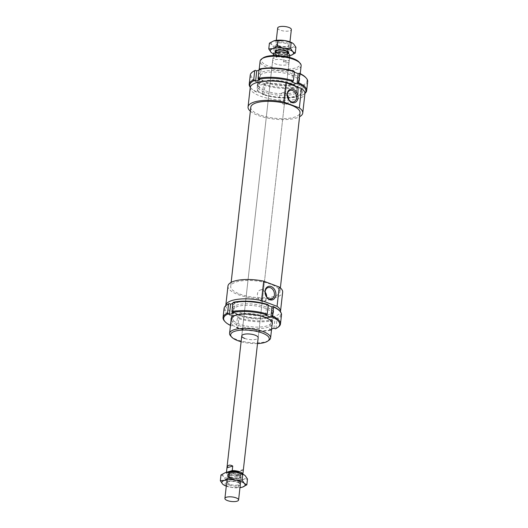 <?xml version="1.0" encoding="UTF-8"?>
<svg xmlns="http://www.w3.org/2000/svg" width="528" height="528" viewBox="0 0 528 528"><rect width="100%" height="100%" fill="white"/><g stroke="black" fill="none" stroke-linecap="round" stroke-linejoin="round"><path stroke-width="0.4" stroke-dasharray="2.64 1.98" d="M230.03 477.107A6.877 2.297 -173.6 0 0 237.184 478.144A6.877 2.297 -173.6 0 0 241.21 476.527A6.877 2.297 -173.6 0 0 238.722 474.401A6.877 2.297 -173.6 0 0 231.568 473.372A6.877 2.297 -173.6 0 0 227.542 474.989A6.877 2.297 -173.6 0 0 230.03 477.107M229.284 471.973A6.052 2.02 -173.6 0 0 228.617 472.765A6.052 2.02 -173.6 0 0 230.815 474.626A6.052 2.02 -173.6 0 0 237.105 475.537A6.052 2.02 -173.6 0 0 240.649 474.111A6.052 2.02 -173.6 0 0 240.181 473.2M230.551 476.949A6.052 2.02 -173.6 0 0 236.848 477.86A6.052 2.02 -173.6 0 0 240.392 476.434A6.052 2.02 -173.6 0 0 238.201 474.566A6.052 2.02 -173.6 0 0 231.904 473.656A6.052 2.02 -173.6 0 0 228.36 475.081A6.052 2.02 -173.6 0 0 230.551 476.949M273.418 53.645A8.257 2.759 -173.6 0 0 276.408 56.186A8.257 2.759 -173.6 0 0 284.024 57.453L283.516 61.967C286.645 63.598 288.565 62.997 289.278 60.172L289.786 55.658L284.024 57.453M242.801 474.533L243.309 470.019C242.979 469.445 241.058 470.039 237.547 471.814L237.039 476.329L242.801 474.533A8.257 2.759 -173.6 0 0 242.84 474.355A8.257 2.759 -173.6 0 0 242.84 474.177L242.84 474.355M226.472 472.342L226.466 472.342A8.257 2.759 -173.6 0 0 226.433 472.514A8.257 2.759 -173.6 0 0 229.423 475.061A8.257 2.759 -173.6 0 0 237.039 476.329M275.867 51.566A6.052 2.02 -173.6 0 0 278.058 53.434A6.052 2.02 -173.6 0 0 284.348 54.344A6.052 2.02 -173.6 0 0 287.899 52.919M277.801 55.757A6.052 2.02 -173.6 0 0 284.09 56.661A6.052 2.02 -173.6 0 0 287.635 55.235A6.052 2.02 -173.6 0 0 285.443 53.374A6.052 2.02 -173.6 0 0 279.147 52.463A6.052 2.02 -173.6 0 0 275.603 53.889A6.052 2.02 -173.6 0 0 277.801 55.757M277.675 28.017A6.877 2.297 -173.6 0 0 280.17 30.142A6.877 2.297 -173.6 0 0 287.318 31.172A6.877 2.297 -173.6 0 0 291.35 29.555M275.741 52.655A6.877 2.297 -173.6 0 0 277.537 53.599A6.877 2.297 -173.6 0 0 288.347 53.645M283.516 61.967L289.278 60.172M243.309 470.019L237.547 471.814M278.711 56.186C275.2 57.961 273.28 58.555 272.95 57.981L278.711 56.186L278.771 55.618M272.95 57.981L241.758 335.9L272.547 61.373A8.257 2.759 -173.6 0 0 275.543 63.921A8.257 2.759 -173.6 0 0 284.123 65.162A8.257 2.759 -173.6 0 0 288.955 63.215A8.257 2.759 -173.6 0 0 285.965 60.674A8.257 2.759 -173.6 0 0 277.385 59.433A8.257 2.759 -173.6 0 0 272.547 61.373M227.964 286.064A27.522 9.194 -173.6 0 0 237.937 294.545A27.522 9.194 -173.6 0 0 266.534 298.676A27.522 9.194 -173.6 0 0 282.658 292.202M225.773 305.686A27.522 9.194 -173.6 0 0 235.765 313.876A27.522 9.194 -173.6 0 0 263.98 318.028A27.522 9.194 -173.6 0 0 280.441 311.817M250.793 107.224A24.77 8.27 -173.6 0 0 259.769 114.853A24.77 8.27 -173.6 0 0 285.509 118.576A24.77 8.27 -173.6 0 0 300.016 112.741M239.672 294.004A24.77 8.27 -173.6 0 0 265.412 297.726A24.77 8.27 -173.6 0 0 279.919 291.892A24.77 8.27 -173.6 0 0 270.943 284.262A24.77 8.27 -173.6 0 0 245.203 280.54A24.77 8.27 -173.6 0 0 230.696 286.374A24.77 8.27 -173.6 0 0 239.672 294.004M250.226 87.582A27.522 9.194 -173.6 0 0 260.198 96.063A27.522 9.194 -173.6 0 0 288.803 100.195A27.522 9.194 -173.6 0 0 304.92 93.72M250.345 111.203A27.522 9.194 -173.6 0 0 258.027 115.394A27.522 9.194 -173.6 0 0 299.567 116.728M287.285 94.934A5.986 4.488 72.7 0 0 282.368 92.836A5.986 4.488 72.7 0 0 279.55 96.822A5.986 4.488 72.7 0 0 281.312 102.557A5.986 4.488 72.7 0 0 285.925 104.267A5.986 4.488 72.7 0 0 288.743 100.287A5.986 4.488 72.7 0 0 288.783 99.752M265.168 292.129A5.986 4.488 72.7 0 0 260.251 290.03A5.986 4.488 72.7 0 0 257.426 294.01A5.986 4.488 72.7 0 0 259.195 299.746A5.986 4.488 72.7 0 0 263.809 301.462A5.986 4.488 72.7 0 0 266.627 297.482A5.986 4.488 72.7 0 0 266.666 296.941M248.497 301.25A20.638 6.89 -173.6 0 0 232.63 306.167A20.638 6.89 -173.6 0 0 240.108 312.523A20.638 6.89 -173.6 0 0 261.565 315.625A20.638 6.89 -173.6 0 0 273.649 310.768A20.638 6.89 -173.6 0 0 269.775 306.055M268.224 305.263A20.638 6.89 -173.6 0 0 266.171 304.405A20.638 6.89 -173.6 0 0 259.268 302.458M230.637 335.933A20.638 6.89 -173.6 0 0 237.059 339.715A20.638 6.89 -173.6 0 0 268.996 340.237M301.132 65.756A20.638 6.89 6.4 0 1 289.04 70.613A20.638 6.89 6.4 0 1 267.59 67.518A20.638 6.89 6.4 0 1 260.113 61.156M264.541 94.71A20.638 6.89 -173.6 0 0 285.991 97.812A20.638 6.89 -173.6 0 0 298.082 92.954A20.638 6.89 -173.6 0 0 290.605 86.592A20.638 6.89 -173.6 0 0 269.148 83.49A20.638 6.89 -173.6 0 0 257.063 88.348A20.638 6.89 -173.6 0 0 264.541 94.71M262.977 57.994A19.397 6.481 -173.6 0 0 268.501 66.112A19.397 6.481 -173.6 0 0 291.707 68.752A19.397 6.481 -173.6 0 0 299.039 62.04M257.512 343.57A19.397 6.481 6.4 0 1 241.105 341.728M244.748 338.441A8.257 2.759 -173.6 0 0 253.328 339.682A8.257 2.759 -173.6 0 0 258.166 337.742L289.608 57.387M240.352 315.995A19.609 6.547 6.4 0 1 234.247 312.398A19.609 6.547 6.4 0 1 233.244 309.956A19.609 6.547 6.4 0 1 244.728 305.336A19.609 6.547 6.4 0 1 265.109 308.279A19.609 6.547 6.4 0 1 272.21 314.325A19.609 6.547 6.4 0 1 270.692 316.49A19.609 6.547 6.4 0 1 240.352 315.995M264.198 316.404A19.609 6.547 -173.6 0 0 233.858 315.909A19.609 6.547 -173.6 0 0 232.333 318.074A19.609 6.547 -173.6 0 0 239.441 324.113A19.609 6.547 -173.6 0 0 259.816 327.056A19.609 6.547 -173.6 0 0 271.3 322.443A19.609 6.547 -173.6 0 0 270.296 319.994A19.609 6.547 -173.6 0 0 264.198 316.404M265.967 306.959A20.777 6.937 -173.6 0 0 241.118 304.135A20.777 6.937 -173.6 0 0 233.27 311.322A20.777 6.937 -173.6 0 0 239.732 315.13A20.777 6.937 -173.6 0 0 271.887 315.652A20.777 6.937 -173.6 0 0 265.967 306.959M272.118 324.449A20.777 6.937 6.4 0 1 259.076 328.607A20.777 6.937 6.4 0 1 238.577 325.439A20.777 6.937 6.4 0 1 231.092 319.843M224.532 321.097A28.895 9.649 -173.6 0 0 231.013 325.354L231.376 325.862A28.208 9.418 6.4 0 1 230.465 325.433M231.013 325.354L232.023 316.331A28.895 9.649 6.4 0 1 224.063 308.464M265.558 315.216L266.713 304.907L267.881 304.544M275.378 328.786L275.979 328.343A28.895 9.649 -173.6 0 0 278.236 327.122M275.979 328.343L276.995 319.321L276.533 318.476A28.208 9.418 -173.6 0 0 279.437 310.669M281.497 314.906A28.895 9.649 6.4 0 1 276.995 319.321M273.953 328.251L275.108 317.942L276.533 318.476M227.014 304.788A28.208 9.418 -173.6 0 0 232.531 315.553L232.023 316.331M232.531 315.553L233.706 315.19L238.993 317.183L237.818 317.546A28.208 9.418 -173.6 0 0 272.191 319.829L270.765 319.295L275.108 317.942M231.376 325.862L232.544 325.499L233.706 315.19M233.515 302.254L234.934 302.795L232.822 303.448M268.204 305.468L266.713 304.907M233.779 313.104L234.934 302.795M272.191 319.829L272.653 320.674A28.895 9.649 6.4 0 1 237.31 318.325L237.818 317.546M232.544 325.499L237.831 327.492L236.663 327.855L236.3 327.347L237.31 318.325M237.831 327.492L238.993 317.183M271.722 328.944L272.653 320.674M236.3 327.347A28.895 9.649 -173.6 0 0 271.636 329.696L271.036 330.139A28.208 9.418 6.4 0 1 236.663 327.855M271.036 330.139L269.61 329.604L270.765 319.295M269.61 329.604L271.61 328.984M265.604 90.836A19.609 6.547 -173.6 0 0 285.985 93.779A19.609 6.547 -173.6 0 0 297.469 89.166A19.609 6.547 -173.6 0 0 296.465 86.717A19.609 6.547 -173.6 0 0 290.36 83.12A19.609 6.547 -173.6 0 0 260.02 82.625A19.609 6.547 -173.6 0 0 258.502 84.79A19.609 6.547 -173.6 0 0 265.604 90.836M291.271 75.002A19.609 6.547 6.4 0 1 298.379 81.041A19.609 6.547 6.4 0 1 296.855 83.206A19.609 6.547 6.4 0 1 266.515 82.711A19.609 6.547 6.4 0 1 260.416 79.121A19.609 6.547 6.4 0 1 259.413 76.672A19.609 6.547 6.4 0 1 270.897 72.059A19.609 6.547 6.4 0 1 291.271 75.002M295.805 86.401A20.777 6.937 6.4 0 1 297.442 87.793A20.777 6.937 6.4 0 1 289.595 94.987A20.777 6.937 6.4 0 1 264.746 92.162A20.777 6.937 6.4 0 1 258.826 83.464A20.777 6.937 6.4 0 1 266.739 81.088M265.901 81.847A20.777 6.937 -173.6 0 0 298.049 82.375A20.777 6.937 -173.6 0 0 292.136 73.676A20.777 6.937 -173.6 0 0 267.287 70.851A20.777 6.937 -173.6 0 0 259.439 78.038A20.777 6.937 -173.6 0 0 265.901 81.847M263.479 85.048L263.987 84.262A28.208 9.418 -173.6 0 0 298.36 86.546L298.815 87.397A28.895 9.649 6.4 0 1 263.479 85.048L262.462 94.07A28.895 9.649 -173.6 0 0 297.805 96.413L297.198 96.862A28.208 9.418 6.4 0 1 262.832 94.578L262.462 94.07M298.815 87.397L297.805 96.413M307.659 81.629A28.895 9.649 6.4 0 1 303.158 86.044L302.702 85.193L301.277 84.658L296.934 86.011L298.36 86.546M296.934 86.011L295.779 96.32L297.198 96.862M302.702 85.193A28.208 9.418 -173.6 0 0 305.6 77.385M303.158 86.044L302.148 95.06A28.895 9.649 -173.6 0 0 304.405 93.839A28.895 9.649 -173.6 0 0 304.94 93.43M258.991 70.171L261.103 69.511L259.677 68.977M261.103 69.511L259.948 79.82M262.832 94.578L264 94.208L258.713 92.215L257.545 92.585A28.208 9.418 6.4 0 1 251.275 88.453A28.208 9.418 6.4 0 1 250.312 87.12M263.987 84.262L265.155 83.899L264 94.208M304.933 93.245A28.208 9.418 6.4 0 1 303.699 94.334A28.208 9.418 6.4 0 1 301.541 95.509L300.122 94.967L295.779 96.32M301.541 95.509L302.148 95.06M301.277 84.658L300.122 94.967M250.272 87.298A28.895 9.649 -173.6 0 0 250.701 87.813A28.895 9.649 -173.6 0 0 257.176 92.077L257.545 92.585M265.155 83.899L259.868 81.906L258.7 82.269L258.192 83.054L257.176 92.077M259.868 81.906L258.713 92.215M258.192 83.054A28.895 9.649 6.4 0 1 250.232 75.187M253.176 71.504A28.208 9.418 -173.6 0 0 258.7 82.269M294.05 71.26L292.882 71.623L291.72 81.932M292.882 71.623L294.367 72.184M269.419 43.171L271.887 44.55L274.138 47.89L280.876 47.936A11.695 3.907 6.4 0 1 275.392 46.55A11.695 3.907 6.4 0 1 271.887 44.55A11.695 3.907 6.4 0 1 273.788 40.867M273.398 53.816A11.695 3.907 -173.6 0 0 274.527 54.285A11.695 3.907 -173.6 0 0 280.005 55.671A11.695 3.907 -173.6 0 0 289.806 55.658M290.895 55.374L280.005 55.671L272.276 53.229M286.143 50.668A6.706 2.237 6.4 0 1 288.328 52.008A6.706 2.237 6.4 0 1 285.562 54.232A6.706 2.237 6.4 0 1 277.675 53.302A6.706 2.237 6.4 0 1 275.642 50.589A6.706 2.237 6.4 0 1 286.143 50.668M278.19 52.43A6.019 2.013 -173.6 0 0 284.447 53.335A6.019 2.013 -173.6 0 0 287.978 51.916A6.019 2.013 -173.6 0 0 287.753 51.269A6.019 2.013 -173.6 0 0 285.793 50.061A6.019 2.013 -173.6 0 0 276.368 49.988A6.019 2.013 -173.6 0 0 276.012 50.576A6.019 2.013 -173.6 0 0 278.19 52.43M278.903 46.081A6.019 2.013 -173.6 0 0 288.222 46.233A6.019 2.013 -173.6 0 0 288.684 45.566A6.019 2.013 -173.6 0 0 286.506 43.712A6.019 2.013 -173.6 0 0 280.249 42.808A6.019 2.013 -173.6 0 0 276.725 44.227A6.019 2.013 -173.6 0 0 277.028 44.979A6.019 2.013 -173.6 0 0 278.903 46.081M278.54 45.573A6.706 2.237 6.4 0 1 276.454 44.345A6.706 2.237 6.4 0 1 278.989 42.022A6.706 2.237 6.4 0 1 287.014 42.933A6.706 2.237 6.4 0 1 288.922 45.738A6.706 2.237 6.4 0 1 278.54 45.573M292.406 43.006A11.695 3.907 6.4 0 1 293.667 43.956A11.695 3.907 6.4 0 1 291.766 47.639A11.695 3.907 6.4 0 1 280.876 47.936L287.39 49.949L291.766 47.639L295.918 47.289M274.138 47.89L273.491 53.665M287.39 49.949L286.744 55.724M226.288 486.123A11.695 3.907 -173.6 0 0 231.581 487.436L223.852 484.994M220.988 474.936L223.456 476.315L225.713 479.648L232.445 479.701A11.695 3.907 6.4 0 1 226.961 478.315A11.695 3.907 6.4 0 1 223.456 476.315A11.695 3.907 6.4 0 1 225.364 472.626M243.976 474.771A11.695 3.907 6.4 0 1 245.236 475.715A11.695 3.907 6.4 0 1 243.335 479.404A11.695 3.907 6.4 0 1 232.445 479.701L238.96 481.708L243.335 479.404L247.487 479.054M238.583 474.698A6.706 2.237 -173.6 0 0 230.696 473.768A6.706 2.237 -173.6 0 0 227.931 475.992A6.706 2.237 -173.6 0 0 230.109 477.332A6.706 2.237 -173.6 0 0 240.61 477.411A6.706 2.237 -173.6 0 0 238.583 474.698M230.465 477.939A6.019 2.013 6.4 0 1 228.505 476.731A6.019 2.013 6.4 0 1 228.281 476.084A6.019 2.013 6.4 0 1 231.805 474.665A6.019 2.013 6.4 0 1 238.062 475.57A6.019 2.013 6.4 0 1 240.247 477.424A6.019 2.013 6.4 0 1 239.884 478.012A6.019 2.013 6.4 0 1 230.465 477.939M229.753 484.288A6.019 2.013 6.4 0 1 227.568 482.434A6.019 2.013 6.4 0 1 228.037 481.767A6.019 2.013 6.4 0 1 237.349 481.919A6.019 2.013 6.4 0 1 239.224 483.021A6.019 2.013 6.4 0 1 239.534 483.773A6.019 2.013 6.4 0 1 236.009 485.192A6.019 2.013 6.4 0 1 229.753 484.288M229.244 485.067A6.706 2.237 -173.6 0 0 237.27 485.978A6.706 2.237 -173.6 0 0 239.804 483.655A6.706 2.237 -173.6 0 0 237.712 482.427A6.706 2.237 -173.6 0 0 227.337 482.262A6.706 2.237 -173.6 0 0 229.244 485.067M242.464 487.133L231.581 487.436A11.695 3.907 -173.6 0 0 239.963 487.654M225.06 485.423L225.713 479.648M238.313 487.483L238.96 481.708M241.21 476.527L240.669 481.378M240.649 474.111L240.392 476.434M287.846 53.374L287.635 55.235M289.964 41.877L288.717 53.011M276.289 40.346L275.042 51.473M275.728 52.76L275.603 53.889M228.617 472.765L228.36 475.081M227.542 474.989L226.994 479.84M280.368 287.912L279.919 291.892M290.143 90.42L282.368 92.836M268.026 287.608L260.251 290.03M273.649 310.768L272.296 322.859M300.247 73.682L298.082 92.954M259.195 69.333L257.063 88.348M232.63 306.167L231.271 318.259M263.809 301.462L271.583 299.039M285.925 104.267L293.7 101.845M288.955 63.215L258.166 337.742M231.145 282.388L230.696 286.374M233.244 309.956L232.333 318.074M233.27 311.322L234.247 312.398M232.663 316.747L233.858 315.909M270.296 319.994L271.273 321.077M270.692 316.49L271.887 315.652M271.3 322.443L272.21 314.325M297.469 89.166L298.379 81.041M297.442 87.793L296.465 86.717M298.049 82.375L296.855 83.206M260.416 79.121L259.439 78.038M260.02 82.625L258.826 83.464M259.413 76.672L258.502 84.79M303.699 94.334L304.405 93.839M251.275 88.453L250.701 87.813M288.328 52.008L287.753 51.269M287.978 51.916L288.684 45.566M277.028 44.979L276.454 44.345M288.222 46.233L288.922 45.738M276.725 44.227L276.012 50.576M276.368 49.988L275.642 50.589M227.931 475.992L228.505 476.731M228.281 476.084L227.568 482.434M239.224 483.021L239.804 483.655M228.037 481.767L227.337 482.262M239.534 483.773L240.247 477.424M239.884 478.012L240.61 477.411"/><path stroke-width="0.79" d="M227.403 500.564A6.877 2.297 -173.6 0 0 234.551 501.6A6.877 2.297 -173.6 0 0 238.583 499.983A6.877 2.297 -173.6 0 0 236.089 497.858A6.877 2.297 -173.6 0 0 228.941 496.828A6.877 2.297 -173.6 0 0 224.908 498.445A6.877 2.297 -173.6 0 0 227.403 500.564M240.181 473.2A6.052 2.02 -173.6 0 0 238.458 472.243A6.052 2.02 -173.6 0 0 229.284 471.973M289.786 55.658A8.257 2.759 -173.6 0 0 289.826 55.486A8.257 2.759 -173.6 0 0 286.829 52.939A8.257 2.759 -173.6 0 0 279.213 51.671L278.771 55.618M244.748 338.441A8.257 2.759 -173.6 0 1 241.758 335.9A8.257 2.759 -173.6 0 1 246.589 333.953A8.257 2.759 -173.6 0 1 255.169 335.194A8.257 2.759 -173.6 0 1 258.166 337.742L242.86 474.184A8.257 2.759 -173.6 0 0 239.851 471.814A8.257 2.759 -173.6 0 0 232.234 470.547L226.472 472.342L226.974 467.828C227.687 465.003 229.607 464.402 232.736 466.033L232.234 470.547M287.846 53.374L287.899 52.919A6.052 2.02 -173.6 0 0 285.701 51.051A6.052 2.02 -173.6 0 0 279.411 50.14A6.052 2.02 -173.6 0 0 275.867 51.566L275.728 52.76M289.964 41.877L291.35 29.555A6.877 2.297 -173.6 0 0 288.856 27.436A6.877 2.297 -173.6 0 0 281.701 26.4A6.877 2.297 -173.6 0 0 277.675 28.017L276.289 40.346M288.347 53.645A6.877 2.297 -173.6 0 0 288.717 53.011A6.877 2.297 -173.6 0 0 286.222 50.893A6.877 2.297 -173.6 0 0 279.074 49.856A6.877 2.297 -173.6 0 0 275.042 51.473A6.877 2.297 -173.6 0 0 275.741 52.655M226.974 467.828L232.736 466.033M273.451 53.467A8.257 2.759 -173.6 0 0 273.418 53.645L273.2 55.552L273.451 53.467L279.213 51.671M280.441 311.817A27.522 9.194 -173.6 0 0 280.487 311.533L282.658 292.202A27.522 9.194 -173.6 0 0 279.239 287.027L277.068 306.359L261.525 300.505L263.696 281.167L279.239 287.027M280.487 311.533A27.522 9.194 -173.6 0 0 277.068 306.359M280.368 287.912L300.016 112.741A24.77 8.27 -173.6 0 0 291.04 105.112A24.77 8.27 -173.6 0 0 265.3 101.389A24.77 8.27 -173.6 0 0 250.793 107.224L231.145 282.388M299.567 116.728A27.522 9.194 -173.6 0 0 302.749 113.051L304.92 93.72A27.522 9.194 -173.6 0 0 301.501 88.546L299.33 107.884L283.787 102.023L285.958 82.685L301.501 88.546M302.749 113.051A27.522 9.194 -173.6 0 0 299.33 107.884M296.518 97.865A5.986 4.488 72.7 0 0 294.756 92.129A5.986 4.488 72.7 0 0 290.143 90.42A5.986 4.488 72.7 0 0 287.324 94.4A5.986 4.488 72.7 0 0 289.087 100.135A5.986 4.488 72.7 0 0 293.7 101.845A5.986 4.488 72.7 0 0 296.518 97.865M288.783 99.752A5.986 4.488 72.7 0 0 287.285 94.934M287.179 93.898A7.016 5.267 -107.3 0 1 293.311 89.357A7.016 5.267 -107.3 0 1 297.964 97.964A7.016 5.267 -107.3 0 1 291.839 102.505A7.016 5.267 -107.3 0 1 287.179 93.898M274.402 295.06A5.986 4.488 72.7 0 0 272.639 289.324A5.986 4.488 72.7 0 0 268.026 287.608A5.986 4.488 72.7 0 0 265.201 291.588A5.986 4.488 72.7 0 0 266.97 297.323A5.986 4.488 72.7 0 0 271.583 299.039A5.986 4.488 72.7 0 0 274.402 295.06M266.666 296.941A5.986 4.488 72.7 0 0 265.168 292.129M265.063 291.086A7.016 5.267 -107.3 0 1 271.194 286.546A7.016 5.267 -107.3 0 1 275.847 295.152A7.016 5.267 -107.3 0 1 269.716 299.693A7.016 5.267 -107.3 0 1 265.063 291.086M269.775 306.055A20.638 6.89 -173.6 0 0 268.224 305.263M267.736 341.121L268.996 340.237A20.638 6.89 -173.6 0 0 270.6 337.96A20.638 6.89 -173.6 0 0 263.122 331.604A20.638 6.89 -173.6 0 0 241.672 328.502A20.638 6.89 -173.6 0 0 229.581 333.359A20.638 6.89 -173.6 0 0 230.637 335.933L231.673 337.082A19.397 6.481 6.4 0 1 239.006 330.363A19.397 6.481 6.4 0 1 262.211 333.003A19.397 6.481 6.4 0 1 267.736 341.121A19.397 6.481 6.4 0 1 257.512 343.57M241.105 341.728A19.397 6.481 6.4 0 1 237.712 340.633A19.397 6.481 6.4 0 1 231.673 337.082M259.195 69.333L260.113 61.156A20.638 6.89 6.4 0 1 261.716 58.879A20.638 6.89 6.4 0 1 293.654 59.4A20.638 6.89 6.4 0 1 300.076 63.182A20.638 6.89 6.4 0 1 301.132 65.756L300.247 73.682M300.076 63.182L299.039 62.04A19.397 6.481 -173.6 0 0 293 58.483A19.397 6.481 -173.6 0 0 262.977 57.994L261.716 58.879M259.268 302.458A20.638 6.89 -173.6 0 0 248.497 301.25M283.787 102.023A27.522 9.194 -173.6 0 0 248.054 106.913A27.522 9.194 -173.6 0 0 250.345 111.203M261.525 300.505A27.522 9.194 -173.6 0 0 225.793 305.395A27.522 9.194 -173.6 0 0 225.773 305.686M285.958 82.685A27.522 9.194 -173.6 0 0 250.226 87.582L248.054 106.913M263.696 281.167A27.522 9.194 -173.6 0 0 227.964 286.064L225.793 305.395M231.092 319.843A20.777 6.937 6.4 0 1 232.663 316.747A20.777 6.937 6.4 0 1 264.812 317.269A20.777 6.937 6.4 0 1 271.273 321.077A20.777 6.937 6.4 0 1 272.118 324.449M230.465 325.433A28.208 9.418 6.4 0 1 225.113 321.73A28.208 9.418 6.4 0 1 228.01 313.922L227.555 313.078A28.895 9.649 -173.6 0 0 223.054 317.486A28.895 9.649 -173.6 0 0 224.532 321.097L225.113 321.73M227.555 313.078L228.565 304.055L229.172 303.607A28.208 9.418 -173.6 0 0 227.014 304.788L226.307 305.276A28.895 9.649 6.4 0 1 228.565 304.055M223.054 317.486L224.063 308.464A28.895 9.649 6.4 0 1 226.307 305.276M232.353 312.569A28.208 9.418 6.4 0 1 266.726 314.853L267.234 314.068A28.895 9.649 -173.6 0 0 231.898 311.725L232.353 312.569L233.779 313.104L229.436 314.457L228.01 313.922M229.436 314.457L230.591 304.148L229.172 303.607M267.234 314.068L268.25 305.045L267.881 304.544A28.208 9.418 -173.6 0 0 233.515 302.254L232.907 302.702A28.895 9.649 6.4 0 1 268.25 305.045M231.898 311.725L232.907 302.702M272.012 316.846A28.208 9.418 6.4 0 1 277.537 327.611L278.236 327.122A28.895 9.649 -173.6 0 0 280.48 323.928A28.895 9.649 -173.6 0 0 272.521 316.061L272.012 316.846L270.844 317.209L265.558 315.216L266.726 314.853M277.537 327.611A28.208 9.418 6.4 0 1 275.378 328.786L273.953 328.251L271.61 328.984M272.521 316.061L273.537 307.039A28.895 9.649 6.4 0 1 280.012 311.302A28.895 9.649 6.4 0 1 281.497 314.906L280.48 323.928M232.822 303.448L230.591 304.148M280.012 311.302L279.437 310.669A28.208 9.418 -173.6 0 0 273.167 306.53L271.999 306.9L268.204 305.468M273.167 306.53L273.537 307.039M271.036 330.139L271.722 328.944M270.844 317.209L271.999 306.9M266.739 81.088A20.777 6.937 6.4 0 1 290.981 83.985A20.777 6.937 6.4 0 1 295.805 86.401M306.181 78.019L305.6 77.385A28.208 9.418 -173.6 0 0 299.336 73.253L299.699 73.762A28.895 9.649 6.4 0 1 306.181 78.019A28.895 9.649 6.4 0 1 307.659 81.629L306.649 90.651A28.895 9.649 -173.6 0 0 298.69 82.784L298.181 83.563A28.208 9.418 6.4 0 1 304.933 93.245M299.699 73.762L298.69 82.784M304.94 93.43A28.895 9.649 -173.6 0 0 306.649 90.651M294.367 72.184L298.168 73.616L299.336 73.253M298.168 73.616L297.007 83.926L298.181 83.563M294.413 71.768L294.05 71.26A28.208 9.418 -173.6 0 0 259.677 68.977L259.076 69.419A28.895 9.649 6.4 0 1 294.413 71.768L293.403 80.791A28.895 9.649 -173.6 0 0 258.06 78.441L258.522 79.286A28.208 9.418 6.4 0 1 292.895 81.569L291.72 81.932L297.007 83.926M259.076 69.419L258.06 78.441M250.312 87.12A28.208 9.418 6.4 0 1 254.179 80.639L255.605 81.173L259.948 79.82L258.522 79.286M292.895 81.569L293.403 80.791M254.179 80.639L253.717 79.794A28.895 9.649 -173.6 0 0 249.216 84.209A28.895 9.649 -173.6 0 0 250.272 87.298M249.216 84.209L250.232 75.187A28.895 9.649 6.4 0 1 252.476 71.999A28.895 9.649 6.4 0 1 254.734 70.772L253.717 79.794M254.734 70.772L255.334 70.33A28.208 9.418 -173.6 0 0 253.176 71.504L252.476 71.999M255.334 70.33L256.76 70.864L255.605 81.173M256.76 70.864L258.991 70.171M295.271 53.064L290.895 55.374A11.695 3.907 -173.6 0 0 292.796 51.685A11.695 3.907 -173.6 0 0 289.291 49.685A11.695 3.907 -173.6 0 0 283.813 48.299L290.545 48.352L292.796 51.685L295.271 53.064L295.918 47.289L293.667 43.956L292.532 43.078L284.678 40.564A11.695 3.907 6.4 0 1 290.162 41.95A11.695 3.907 6.4 0 1 292.222 42.9A11.695 3.907 6.4 0 1 292.406 43.006M272.276 53.229L271.022 52.285A11.695 3.907 -173.6 0 0 272.468 53.341A11.695 3.907 -173.6 0 0 273.398 53.816M273.867 40.841L273.788 40.867A11.695 3.907 6.4 0 1 273.867 40.841A11.695 3.907 6.4 0 1 284.678 40.564L273.788 40.867L269.419 43.171L268.772 48.946L272.923 48.596A11.695 3.907 -173.6 0 0 271.022 52.285L268.772 48.946M289.806 55.658A11.695 3.907 -173.6 0 0 290.816 55.4L290.816 55.4M272.923 48.596L277.299 46.292L283.813 48.299A11.695 3.907 -173.6 0 0 272.923 48.596M277.946 40.517L277.299 46.292M291.192 42.577L290.545 48.352M223.852 484.994L222.592 484.044L220.341 480.711L224.492 480.361L228.868 478.051L235.382 480.064L242.114 480.11L244.365 483.45A11.695 3.907 -173.6 0 0 240.86 481.45A11.695 3.907 -173.6 0 0 235.382 480.064A11.695 3.907 -173.6 0 0 224.492 480.361A11.695 3.907 -173.6 0 0 222.592 484.044A11.695 3.907 -173.6 0 0 224.037 485.1A11.695 3.907 -173.6 0 0 226.096 486.05A11.695 3.907 -173.6 0 0 226.288 486.123M239.963 487.654A11.695 3.907 -173.6 0 0 242.392 487.159A11.695 3.907 -173.6 0 0 242.464 487.133A11.695 3.907 -173.6 0 0 244.365 483.45L246.84 484.829L247.487 479.054L245.236 475.715L244.101 474.837L236.247 472.329A11.695 3.907 6.4 0 1 241.732 473.715A11.695 3.907 6.4 0 1 243.791 474.659A11.695 3.907 6.4 0 1 243.976 474.771M225.436 472.6L225.436 472.6A11.695 3.907 6.4 0 1 236.247 472.329L225.364 472.626A11.695 3.907 6.4 0 1 225.436 472.6L220.988 474.936L220.341 480.711M246.84 484.829L242.392 487.159M242.114 480.11L242.761 474.335M228.868 478.051L229.515 472.276M240.669 481.378L238.583 499.983M289.826 55.486L289.608 57.387M241.758 335.9L226.453 472.342M226.994 479.84L224.908 498.445M272.296 322.859L270.6 337.96M231.271 318.259L229.581 333.359"/></g></svg>
